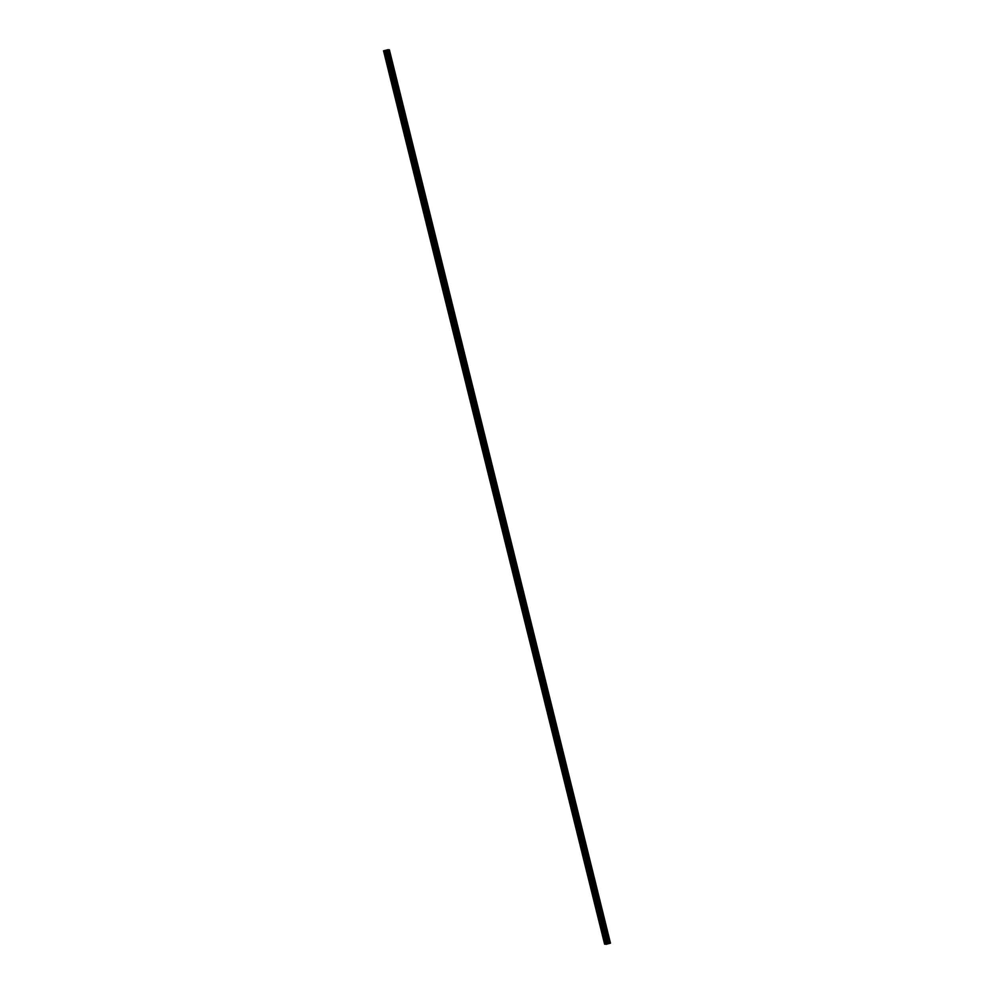 <?xml version="1.0" encoding="UTF-8"?>
<svg xmlns="http://www.w3.org/2000/svg" width="994" height="994" viewBox="0 0 994 994"><rect width="100%" height="100%" fill="white"/><g stroke="black" fill="none" stroke-linecap="round" stroke-linejoin="round"><path stroke-width="0.75" stroke-dasharray="4.97 3.73" d="M383.547 50.831L388.952 49.787M388.169 49.775L386.753 50.085L388.157 49.725M607.259 943.492L386.181 50.147L386.977 49.961L386.157 50.222M385.287 50.446L384.529 50.57L385.262 50.383M605.184 944.064L384.094 50.831M605.085 944.089L384.007 50.744L605.048 944.101M385.361 50.495L606.439 943.84L385.361 50.508M605.483 944.114L384.405 50.756L605.52 944.101M383.97 50.868L605.035 944.151L383.97 50.868M605.768 944.201L385.001 50.806L605.806 944.225M607.247 943.915L386.169 50.669M385.063 50.893L606.067 944.114M384.765 50.942L605.831 944.225L384.765 50.942M607.843 943.778L386.741 50.508M607.421 943.89L386.405 50.595M385.945 50.694L607.023 944.027L385.945 50.694M609.894 943.256L388.828 49.824M610.13 943.231L388.542 50.023L389.163 49.886L610.08 943.207M387.561 50.16L608.639 943.492L387.548 50.16M609.794 943.194L388.679 49.837L609.72 943.182M388.48 49.899L609.595 943.207M387.747 49.775L387.126 49.899L387.747 49.775L608.813 943.095L387.722 49.762M387.126 49.899L608.204 943.244L387.126 49.899M385.821 50.408L388.443 49.849L385.821 50.408L606.899 943.741M388.443 49.849L609.521 943.182L388.443 49.849M606.029 944.014L384.976 50.756L606.067 944.002M384.467 50.818L605.557 944.151L384.467 50.818M605.831 944.064L384.715 50.731L605.793 944.076M383.945 50.719L605.023 944.051M605.421 943.977L384.442 50.756M609.695 943.343L388.629 50.035L609.744 943.331M609.62 943.368L388.579 50.011M385.175 50.893L606.253 944.225L385.2 50.905M385.796 50.756L606.874 944.101L385.796 50.756M609.086 943.107L387.958 49.849M608.987 943.132L387.921 49.849L608.987 943.132M609.223 943.144L388.145 49.812M609.285 943.132L388.232 49.799M609.185 943.157L388.107 49.837M387.859 49.799L608.962 943.107L387.859 49.911M608.577 943.194L387.536 49.986M608.142 943.318L387.088 50.073M607.968 943.381L386.902 50.098M386.753 50.085L607.831 943.43L386.765 50.085M607.918 943.393L386.84 50.048M608.229 943.294L387.138 49.949M608.514 943.207L387.436 49.862M387.685 49.824L608.8 943.169M609.111 943.095L388.033 49.762M607.396 943.455L386.318 50.122M607.595 943.405L386.567 50.035M386.529 50.048L607.607 943.393L386.591 50.098M607.831 943.331L386.753 49.998M608.005 943.294L386.927 49.961M608.055 943.306L386.977 49.961L608.055 943.306M607.968 943.306L386.902 49.998M607.371 943.468L386.306 50.185M385.175 50.421L606.253 943.753L385.212 50.458M605.831 943.853L384.765 50.545M605.657 943.89L384.529 50.57M605.731 943.878L384.653 50.532M605.918 943.828L384.84 50.483M384.914 50.483L605.992 943.815L384.889 50.47M606.042 943.803L384.964 50.47M604.837 944.188L383.746 50.856M604.998 944.151L383.895 50.793L604.973 944.126M384.193 50.744L605.234 944.051M384.268 50.781L605.321 944.027L384.256 50.682M605.669 943.952L384.591 50.607M606.116 943.853L385.038 50.52M606.303 943.828L385.225 50.483M606.352 943.828L385.287 50.532M606.029 943.878L384.976 50.644M605.744 943.927L384.69 50.719M605.346 944.151L384.268 50.806L605.321 944.163M605.632 944.263L384.554 50.918M384.889 50.905L606.029 944.126M605.98 944.138L384.902 50.818M605.843 944.163L384.777 50.856M605.893 944.163L384.802 50.818M606.141 944.089L385.051 50.756M606.464 944.014L385.386 50.682M606.912 943.927L385.834 50.582M607.098 943.902L386.02 50.557M607.148 943.902L386.082 50.607M606.825 943.94L385.771 50.706M606.539 944.002L385.486 50.793M606.315 944.176L385.237 50.856M606.278 944.188L385.2 50.843L606.29 944.051M606.054 944.3L384.976 50.955M606.576 944.188L385.498 50.856L606.526 944.151M607.732 943.89L386.654 50.557M607.669 943.828L386.604 50.545M607.446 943.94L386.393 50.607L607.471 943.952M386.02 50.657L607.098 944.002L385.995 50.706M607.409 943.902L386.331 50.557M607.694 943.815L386.616 50.47M608.452 943.617L387.374 50.284M608.788 943.542L387.71 50.197L608.763 943.443M609.235 943.455L388.157 50.11M609.471 943.43L388.393 50.085L609.372 943.256M609.334 943.43L388.269 50.122M609.148 943.468L388.082 50.172M609.098 943.48L388.033 50.185L609.073 943.48M609.024 943.492L387.958 50.197M608.813 943.542L387.747 50.247M608.738 943.617L387.648 50.272M608.937 943.579L387.859 50.247M610.092 943.281L389.014 49.949M609.807 943.256L388.766 49.924M388.915 49.911L609.981 943.231L388.94 49.874M609.72 943.219L388.666 49.973M608.937 943.381L387.884 50.147M608.713 943.468L387.635 50.122M609.024 943.356L387.946 50.023M609.31 943.281L388.169 49.936M609.732 943.219L388.654 49.874M608.862 943.107L387.784 49.762L608.862 943.107M608.34 943.207L387.262 49.899M387.163 49.886L608.241 943.231L387.213 49.911M608.539 943.144L387.461 49.812M385.56 50.619L606.613 943.828L385.535 50.483M607.657 943.554L386.579 50.209M607.993 943.468L386.914 50.135M387.387 50.172L608.44 943.381L387.362 50.035M387.946 49.899L609.024 943.244L387.921 49.911M609.372 943.169L388.294 49.837M608.75 943.306L387.697 50.073M608.142 943.443L387.101 50.259M607.371 943.617L386.343 50.446M607.048 943.704L386.007 50.532M605.694 944.101L384.628 50.831M606.303 943.927L385.225 50.595M604.837 944.114L383.759 50.781L604.837 944.114M384.293 50.632L605.371 943.965L384.243 50.644M604.936 944.076L383.87 50.769M604.886 944.089L383.821 50.781M610.241 943.219L389.163 49.886L610.241 943.219M610.055 943.244L388.977 49.949M610.179 943.219L389.101 49.874M606.216 944.238L385.138 50.893L606.216 944.238M606.738 944.101L385.66 50.769M606.787 944.089L385.709 50.756L606.837 944.101M608.316 943.617L387.238 50.272M607.508 943.542L386.43 50.197M607.433 943.89L386.368 50.607M605.458 943.977L384.38 50.632M606.762 943.728L385.684 50.383M607.57 943.803L386.492 50.458"/><path stroke-width="1.49" d="M388.952 49.787L610.03 943.132L606.054 944.3L610.465 943.169L608.639 943.505L610.03 943.132L388.952 49.787L388.169 49.775M609.272 943.107L388.194 49.775M388.157 49.725L609.235 943.058L388.157 49.712L386.144 50.147L607.222 943.48L386.144 50.147M386.157 50.222L385.287 50.446M606.29 943.803L604.613 944.176L606.278 943.753M385.237 50.383L606.315 943.716L385.274 50.383L383.535 50.831L604.613 944.163L383.535 50.831M605.483 944.114L604.837 944.114L605.495 943.989M389.387 49.824L610.465 943.169L388.965 49.849M606.899 943.741L609.533 943.182L606.899 943.741M609.446 943.082L388.368 49.737M609.024 943.045L387.946 49.7M608.502 943.144L387.424 49.812M607.346 943.443L386.268 50.11M606.626 943.716L385.548 50.383M606.141 943.753L385.063 50.421M604.986 944.051L383.908 50.719M610.254 943.144L389.163 49.812M610.08 943.182L389.002 49.849M606.352 943.728L385.274 50.383"/></g></svg>
